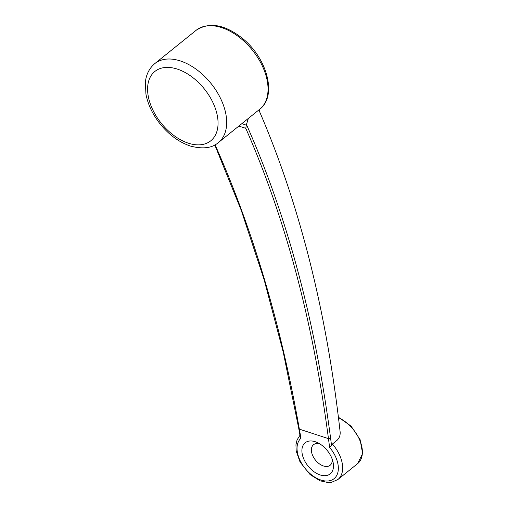 <?xml version="1.0" encoding="UTF-8"?>
<svg xmlns="http://www.w3.org/2000/svg" width="508" height="508" viewBox="0 0 508 508"><rect width="100%" height="100%" fill="white"/><g stroke="black" fill="none" stroke-linecap="round" stroke-linejoin="round"><path stroke-width="0.76" d="M215.075 144.78C252.901 229.73 281.007 324.593 299.39 429.362L300.965 438.283L300.222 436.823M331.527 445.256L329.622 447.421L328.46 438.633C313.214 322.44 285.655 218.999 245.777 128.308L246.45 124.536C287.109 216.04 315.157 320.624 330.606 438.29L331.527 445.256L332.403 444.036A29.185 18.047 51.1 0 1 337.877 479.539L331.343 482.39L328.371 482.6L320.142 480.835L310.109 474.586L300.057 462.02L296.202 451.06L295.942 444.773L297.066 439.922L299.955 435.299M259.061 109.779L259.772 112.09C299.866 205.327 326.657 312.001 340.157 432.111C340.354 435.388 339.331 438.112 337.077 440.277L332.403 444.036M245.777 128.308L238.817 126.092M246.45 124.536L248.355 118.408M330.606 438.29L328.46 438.633L298.85 428.981L283.312 352.476L264.071 279.476L241.198 210.191L214.789 144.939M315.112 441.681A19.971 12.351 -128.9 0 0 302.19 453.847A19.971 12.351 -128.9 0 0 321.17 475.234A19.971 12.351 -128.9 0 0 332.988 461.823A19.971 12.351 -128.9 0 0 317.525 442.633A19.971 12.351 -128.9 0 0 315.112 441.681M319.843 443.897A13.208 8.166 -128.9 0 0 313.538 444.71A13.208 8.166 -128.9 0 0 315.468 460.121A13.208 8.166 -128.9 0 0 330.111 465.284A13.208 8.166 -128.9 0 0 332.251 459.296M300.965 438.283A26.111 16.148 -128.9 0 0 305.638 469.087A26.111 16.148 -128.9 0 0 334.505 478.295A26.111 16.148 -128.9 0 0 329.622 447.421M259.74 109.239A50.686 31.344 -128.9 0 0 252.349 50.102A50.686 31.344 -128.9 0 0 196.139 30.296C209.467 21.66 225.057 24.467 242.894 38.729C267.17 58.382 277.387 96.044 259.74 109.239L218.383 142.558A50.686 31.344 51.1 0 0 210.991 83.42A50.686 31.344 51.1 0 0 154.781 63.614L196.139 30.296M188.57 143.25A44.545 27.546 -128.9 0 0 210.045 97.149A44.545 27.546 -128.9 0 0 149.847 77.953A44.545 27.546 -128.9 0 0 188.57 143.25M246.488 125.184L241.795 123.692M337.877 479.539L357.619 463.633A29.185 18.047 -128.9 0 0 359.823 440.347A29.185 18.047 -128.9 0 0 338.48 417.703M154.781 63.614C147.866 69.475 145.815 77.038 145.383 82.372L145.923 93.999C147.866 104.362 152.527 114.249 159.906 123.673C168.783 134.722 178.968 142.189 190.462 146.075C202.876 149.288 212.185 148.114 218.383 142.558M357.619 463.633L362.617 453.511L360.083 439.591L351.072 426.104L338.423 417.208M298.818 428.873L300.222 436.836"/></g></svg>
